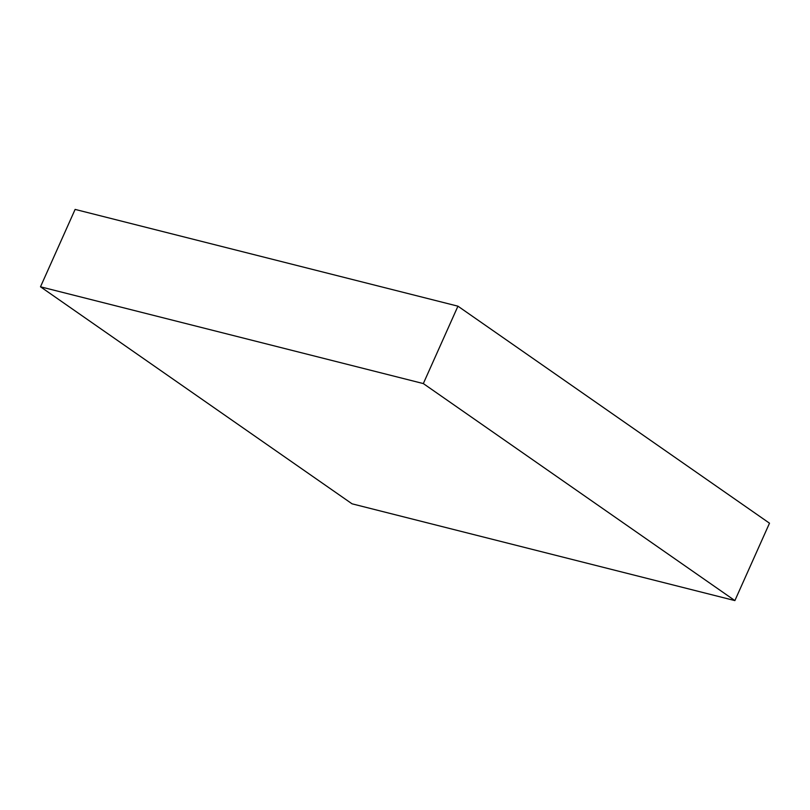 <?xml version="1.0" encoding="UTF-8"?>
<svg xmlns="http://www.w3.org/2000/svg" width="810" height="810" viewBox="0 0 810 810"><rect width="100%" height="100%" fill="white"/><g stroke="black" fill="none" stroke-linecap="round" stroke-linejoin="round"><path stroke-width="1.21" d="M734.883 600.595L769.5 523.199L457.944 306.18L75.117 209.405L40.5 286.801L352.056 503.82L734.883 600.595L423.326 383.575L457.944 306.18M423.326 383.575L40.5 286.801"/></g></svg>
